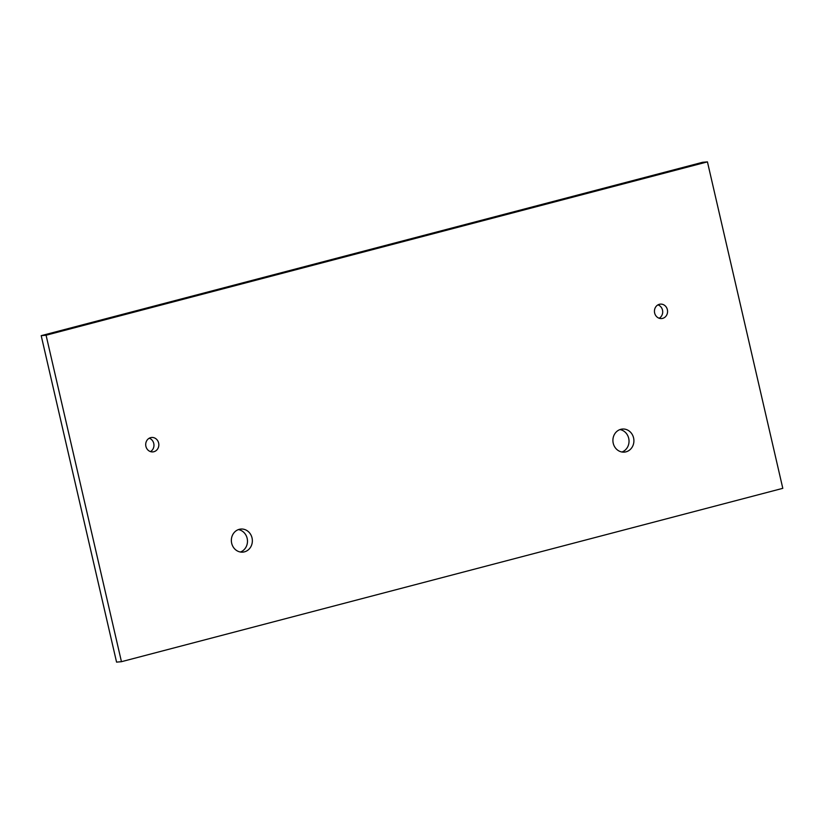 <?xml version="1.0" encoding="UTF-8"?>
<svg xmlns="http://www.w3.org/2000/svg" width="824" height="824" viewBox="0 0 824 824"><rect width="100%" height="100%" fill="white"/><g stroke="black" fill="none" stroke-linecap="round" stroke-linejoin="round"><path stroke-width="1.24" d="M231.678 543.253A11.577 10.496 84.9 0 0 242.884 552.121A11.577 10.496 84.9 0 0 252.031 537.918A11.577 10.496 84.9 0 0 240.824 529.059A11.577 10.496 84.9 0 0 231.678 543.253M240.423 552.018A11.577 10.496 84.9 0 0 247.159 538.36A11.577 10.496 84.9 0 0 238.414 529.595M613.231 443.24A11.577 10.496 84.9 0 0 624.438 452.108A11.577 10.496 84.9 0 0 633.584 437.915A11.577 10.496 84.9 0 0 622.378 429.047A11.577 10.496 84.9 0 0 613.231 443.24M621.966 452.005A11.577 10.496 84.9 0 0 628.712 438.347A11.577 10.496 84.9 0 0 619.967 429.582M145.91 446.351A7.231 6.561 84.9 0 0 152.914 451.892A7.231 6.561 84.9 0 0 158.63 443.013A7.231 6.561 84.9 0 0 151.626 437.482A7.231 6.561 84.9 0 0 145.91 446.351M150.432 451.593A7.231 6.561 84.9 0 0 153.758 443.456A7.231 6.561 84.9 0 0 149.237 438.214M654.647 313.007A7.231 6.561 84.9 0 0 661.651 318.548A7.231 6.561 84.9 0 0 667.368 309.669A7.231 6.561 84.9 0 0 660.364 304.128A7.231 6.561 84.9 0 0 654.647 313.007M659.169 318.239A7.231 6.561 84.9 0 0 662.496 310.102A7.231 6.561 84.9 0 0 657.974 304.87M41.2 335.667L116.565 662.125L121.447 661.693L782.8 488.333L707.435 161.875L702.553 162.307L41.2 335.667L46.072 335.224L121.447 661.693M707.435 161.875L46.072 335.224"/></g></svg>
